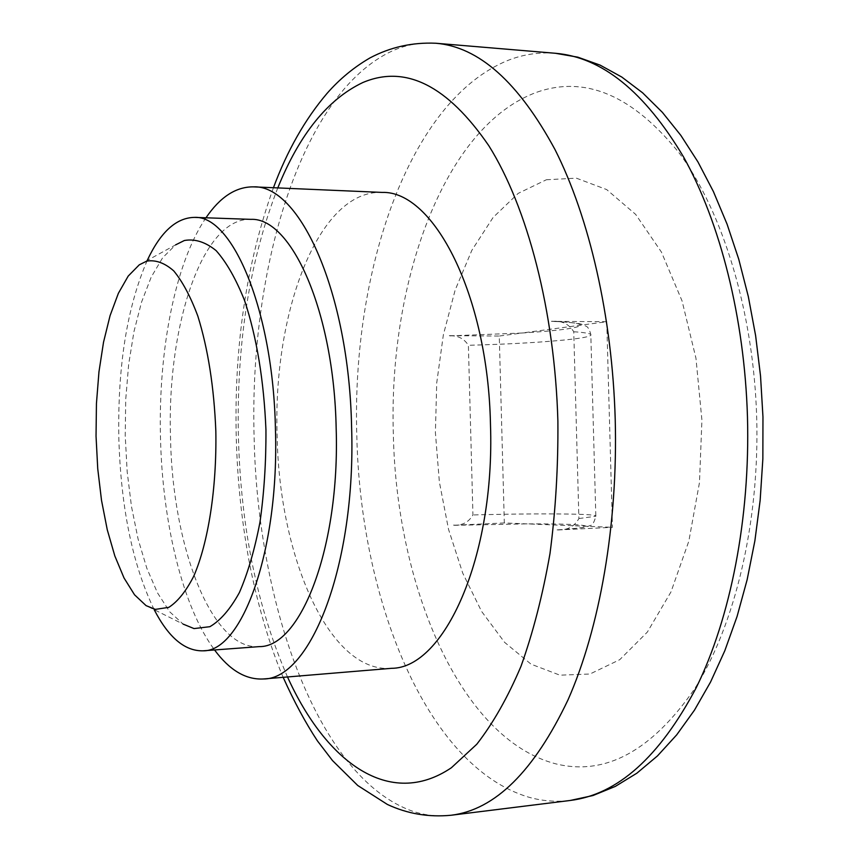 <?xml version="1.0" encoding="UTF-8"?>
<svg xmlns="http://www.w3.org/2000/svg" width="859" height="859" viewBox="0 0 859 859"><rect width="100%" height="100%" fill="white"/><g stroke="black" fill="none" stroke-linecap="round" stroke-linejoin="round"><path stroke-width="0.64" stroke-dasharray="4.29 3.22" d="M205.967 217.799C174.957 263.165 158.185 351.041 160.493 437.95C162.448 522.809 182.559 606.916 214.557 649.952M391.564 668.313C328.997 673.66 279.014 556.17 277.135 435.534C272.743 312.955 318.27 189.528 382.105 192.416M139.298 264.808L175.623 244.858L162.662 257.721L151.184 277.156L141.542 302.143L133.961 331.606L128.657 364.42L125.725 399.456L125.221 435.567L127.164 471.634L131.481 506.52L138.095 539.098L146.825 568.239L157.465 592.817L169.695 611.78L183.16 624.128L146.073 605.627M147.233 260.449C126.992 307.211 117.522 366.546 118.832 438.444C120.926 508.152 132.715 565.222 154.18 609.675M259.354 646.612C211.443 650.585 172.283 545.948 170.522 437.381C166.807 327.032 201.962 217.252 250.86 219.356M546.367 179.756L576.346 178.157L606.69 189.581L635.681 214.417L661.441 252.095L682.067 300.951L695.951 358.203L701.921 420.169L699.473 482.565L688.843 541.106L670.976 591.926L647.342 632.084L619.726 659.701L589.993 674.004L559.907 675.174L531.012 664.147L504.577 642.317L481.566 611.372L462.722 573.114L448.538 529.359L439.357 481.91L435.395 432.517L436.726 382.91L443.362 334.827L455.163 290.009L471.881 250.27L493.12 217.434L518.235 193.35L546.367 179.756M558.135 529.96L612.446 527.319L606.744 321.706L521.8 333.034L448.484 335.933C457.181 335.085 463.817 338.21 468.391 345.297L472.933 514.949C468.746 522.218 462.271 525.622 453.52 525.128L454.379 525.321L453.52 525.128M449.321 335.654L499.272 336.041L504.319 522.959L612.446 527.319M558.135 529.788C567.498 530.314 574.424 526.567 578.891 518.546L573.758 331.757C568.862 323.94 561.754 320.471 552.434 321.363L551.403 321.33C570.655 322.125 580.405 323.413 580.641 325.185C578.365 328.074 558.747 330.694 521.8 333.034L499.272 336.041M557.104 529.906C576.325 528.596 586.021 527.383 586.182 526.266C583.766 524.559 564.041 523.765 526.975 523.872L454.379 525.321M606.744 321.706L552.434 321.363M504.319 522.959L453.531 525.289M552.434 321.191L551.403 321.33M435.792 43.24C420.813 42.102 406.35 44.647 392.402 50.874C300.5 93.255 249.067 270.123 254.124 437.532C257.507 604.951 318.002 777.739 412.427 811.154C425.055 815.427 437.961 816.791 451.136 815.245M277.79 187.917C249.432 260.9 236.311 344.105 238.426 437.532C240.907 527.813 257.26 607.624 287.507 676.956M555.333 53.269C539.141 52.023 523.464 54.342 508.335 60.248C408.54 100.331 351.632 272.26 356.807 435.373C360.071 598.508 426.032 766.121 528.296 797.055C541.975 801.028 555.945 802.166 570.183 800.47M537.176 92.106C585.849 75.248 633.384 95.811 679.802 153.793C723.171 212.892 753.601 312.3 756.693 417.41C759.635 522.53 734.95 625.008 694.888 688.424C651.68 751.056 605.23 776.171 555.505 763.78C459.93 738.74 396.278 585.301 393.347 434.31C388.397 283.363 443.673 125.639 537.176 92.106M578.891 518.546L595.835 516.248C596.973 515.325 590.917 514.659 577.656 514.251C551.682 513.585 516.774 513.822 472.933 514.949M573.758 331.757C583.916 332.454 589.607 333.346 590.809 334.452C592.023 335.923 586.031 337.48 572.846 339.101C547 342.043 512.179 344.105 468.391 345.297M273.441 187.724C246.404 263.047 234.013 346.381 236.257 437.725C237.299 477.132 241.121 515.711 247.725 553.443C253.426 587.266 266.698 639.15 283.169 677.321M557.47 529.906C590.777 527.394 586.665 526.61 590.112 525.515C592.238 525.622 594.149 522.53 595.835 516.248L590.809 334.452C589.457 329.33 587.739 326.527 585.666 326.033L581.436 324.208C580.34 323.575 567.939 321.9 551.972 321.309"/><path stroke-width="1.29" d="M214.557 649.952C229.514 670.181 245.76 679.856 263.284 678.975C310.378 679.737 356.174 565.061 351.599 427.191C349.001 292.167 299.555 184.545 253.512 186.865C235.957 186.682 220.108 197.001 205.967 217.799M253.512 186.865L382.105 192.416C433.527 190.558 487.998 294.573 490.478 424.571C495.16 557.308 444.124 668.377 391.564 668.313L263.284 678.975M183.16 624.128L194.037 628.584L209.875 626.694C220.398 620.574 230.233 609.203 239.371 592.603C247.843 573.136 254.715 549.62 259.998 522.047C264.132 492.733 266.118 461.981 265.946 429.768C263.863 380.397 256.755 337.362 244.622 300.671C236.032 279.046 226.54 262.36 216.135 250.635C205.505 242.002 194.918 238.619 184.363 240.509L175.623 244.858M146.771 261.115L139.298 264.808L128.206 276.083L118.359 293.338L110.059 315.693L103.531 342.183L98.968 371.786L96.444 403.462L96.036 436.147L97.743 468.789L101.512 500.335L107.257 529.735L114.827 555.945L124.018 577.957L134.541 594.804L146.073 605.627L155.361 609.385L168.826 607.345C177.738 601.622 186.027 591.271 193.715 576.271C208.275 542.748 216.822 488.384 215.834 431.1C214.052 387.269 208.05 348.937 197.838 316.112C190.601 296.699 182.58 281.634 173.776 270.929C164.756 262.961 155.758 259.697 146.771 261.115M154.18 609.675C168.547 637.485 184.825 651.208 203.003 650.821C242.045 651.884 279.358 550.329 275.438 429.21C273.183 310.561 232.564 215.051 194.392 217.391C176.202 217.735 160.493 232.08 147.233 260.449M194.392 217.391L250.86 219.356C291.244 217.177 333.947 311.302 336.159 428.061C340.121 547.237 300.65 647.418 259.354 646.612L203.003 650.821M283.169 677.321C294.046 701.545 305.471 722.741 317.443 740.909L332.497 760.569L357.763 785.513L387.377 804.454C407.467 813.827 428.716 817.414 451.136 815.245C494.999 809.876 533.954 771.403 568.024 699.827C599.732 628.122 618.04 524.548 615.216 419.321C612.252 316.316 589.263 217.284 555.021 149.606C518.568 82.217 478.828 46.762 435.792 43.24C412.363 42.209 390.416 47.105 369.961 57.929C353.876 67.281 339.552 79.114 327 93.448C305.052 119.283 287.207 150.701 273.441 187.724M287.507 676.956C326.345 762.599 389.718 809.457 451.394 767.742L476.788 744.227C493.002 723.428 507.744 697.465 520.983 666.326C533.095 632.482 542.759 594.879 549.996 553.54C555.623 510.654 558.253 466.512 557.888 421.103C554.807 311.055 527.383 207.051 488.771 145.654C447.464 85.513 405.491 64.468 362.842 82.528C327.773 99.204 299.426 134.326 277.79 187.917M747.47 416.937C744.517 317.787 720.153 222.417 683.549 156.95C644.583 91.688 601.848 57.134 555.333 53.269L577.817 57.166L600.087 65.112L621.776 77.042L642.618 92.826L662.375 112.346L680.876 135.432L697.938 161.911L713.399 191.557L727.058 224.124L738.761 259.257L748.329 296.58L755.619 335.633L760.526 375.92L762.964 416.894L762.856 458.856L760.151 500.357L754.878 540.816L747.147 579.675L737.076 616.451L724.824 650.692L710.554 682.035L694.448 710.178L676.688 734.875L657.457 755.931L636.927 773.154L615.334 786.404L592.957 795.541L570.183 800.47C617.589 794.607 659.626 756.962 696.316 687.522C730.494 618.018 750.261 518.224 747.47 416.937M451.136 815.245L570.183 800.47M435.792 43.24L555.333 53.269"/></g></svg>

